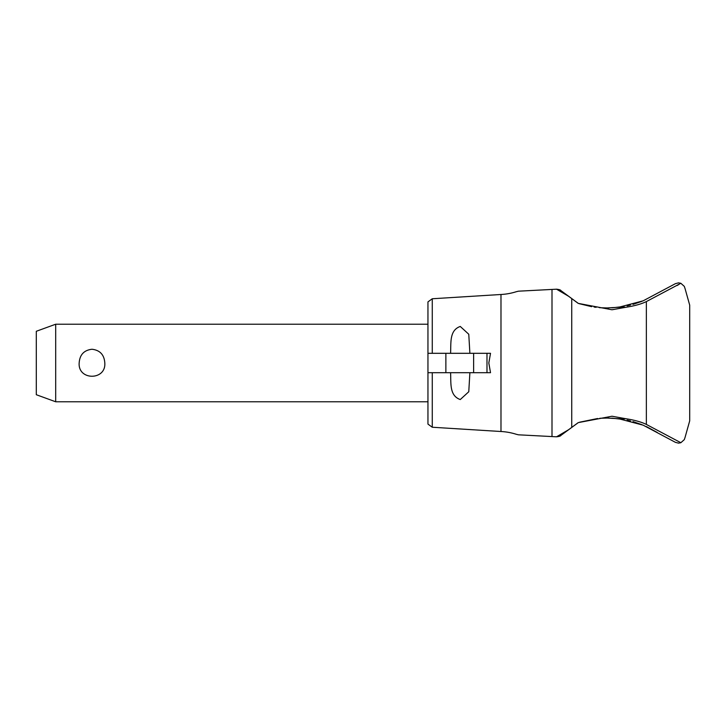 <?xml version="1.0" encoding="UTF-8"?>
<svg xmlns="http://www.w3.org/2000/svg" width="726" height="726" viewBox="0 0 726 726"><rect width="100%" height="100%" fill="white"/><g stroke="black" fill="none" stroke-linecap="round" stroke-linejoin="round"><path stroke-width="1.09" d="M556.869 289.184L518.409 291.19L551.996 289.429L551.996 436.571L518.409 434.81L556.533 436.807L568.531 429.765L578.159 422.659L561.089 435.273L578.304 422.605L611.991 416.234L625.767 418.711C634.442 420.055 641.312 421.96 646.367 424.429L680.852 442.715L684.319 439.611A198.706 198.706 0 0 0 685.126 437.179L689.7 420.844L689.7 305.156L685.126 288.821A198.706 198.706 0 0 0 684.319 286.389L680.852 283.285L646.358 301.58C641.312 304.04 634.442 305.945 625.767 307.289L611.991 309.766L578.304 303.395L560.708 290.445M486.983 372.692L486.983 353.308L490.522 353.308L488.816 363L490.522 372.692L427.95 372.692L427.95 424.102L432.269 427.242L432.269 372.692M571.734 427.405L571.734 298.595M641.984 301.308L633.027 304.375M630.513 305.056L627.119 305.855M624.024 306.472L611.782 307.878M611.782 418.122L624.024 419.528M627.119 420.145L630.513 420.944M633.027 421.625L641.984 424.692M432.269 427.242L500.985 431.507A61.401 61.401 0 0 1 516.231 434.266L518.409 434.81M518.409 291.19L516.231 291.734A61.401 61.401 0 0 1 500.985 294.493L500.985 431.507M579.548 422.214L597.607 418.512M599.721 418.321L603.506 418.094M606.428 418.022L618.643 418.711L643.2 425.191L675.47 442.361L678.556 443.141L680.852 442.715L679.999 442.198M556.334 436.798C559.093 436.562 560.635 436.081 560.971 435.346M601.128 418.221L608.76 418.031M680.852 283.285L678.556 282.859L675.47 283.639L643.2 300.809L618.643 307.289L606.428 307.978M603.506 307.906L599.295 307.642M596.137 307.316L594.086 307.053M591.681 306.681L579.121 303.659M608.76 307.969L601.128 307.779M560.971 290.654C560.635 289.919 559.093 289.438 556.334 289.202M469.885 372.692L468.769 391.75L460.266 399.545C449.176 395.652 451.164 382.983 450.574 372.692L450.574 372.883M450.574 353.117L450.574 353.308C451.164 343.017 449.176 330.348 460.266 326.455L468.769 334.25L469.885 353.308M55.684 401.777L36.3 394.717L36.3 331.283L55.684 324.223L55.684 401.777L427.95 401.777M79.161 363C79.724 354.76 83.998 350.177 91.984 349.251C99.97 350.177 104.245 354.76 104.807 363C106.096 380.651 77.864 380.651 79.161 363M486.983 353.308L427.95 353.308L427.95 301.898L432.269 298.758L500.985 294.493M427.95 372.692L427.95 353.308M432.269 353.308L432.269 298.758M578.159 303.341L561.089 290.727L578.159 303.341M657.239 432.46L646.294 426.534L657.239 432.46M556.533 289.193L568.531 296.235M560.708 435.555L568.531 429.765M677.131 285.509L678.955 284.429M646.358 424.42L646.358 301.58M473.624 372.692L473.624 353.308M445.873 372.692L445.873 353.308M618.643 307.289L625.767 307.289M618.643 418.711L625.767 418.711M55.684 324.223L427.95 324.223"/></g></svg>
